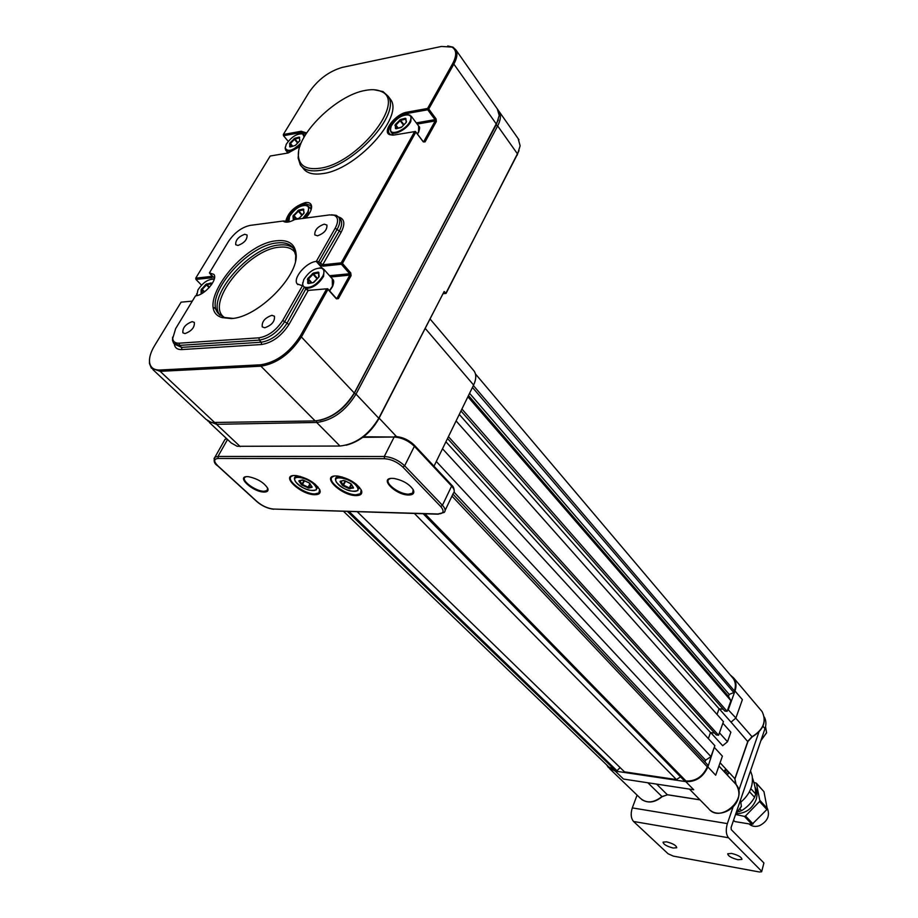<?xml version="1.0" encoding="UTF-8"?>
<svg xmlns="http://www.w3.org/2000/svg" width="918" height="918" viewBox="0 0 918 918"><rect width="100%" height="100%" fill="white"/><g stroke="black" fill="none" stroke-linecap="round" stroke-linejoin="round"><path stroke-width="1.38" d="M473.183 369.954L474.204 371.17C476.476 374.716 476.27 379.341 473.619 385.032L433.996 466.206M451.966 496.087L707.308 766.84C702.798 776.662 695.683 781.39 685.987 781L684.369 780.759L423.175 513.736M357.263 511.751L624.492 771.854L676.44 779.577L414.397 513.472M676.44 779.577L680.536 776.857M343.539 511.337L608.841 767L616.999 770.73L349.069 511.51M616.999 770.73L620.109 767.574M460.962 410.966L724.818 711.071L727.125 711.335L730.923 700.698L728.49 696.36L729.19 694.41L469.58 393.294M729.19 694.41L733.826 692.562L472.449 387.43M728.49 696.36L468.49 395.543M730.923 700.698L467.882 396.783M704.978 761.986L705.621 760.184L454.089 492.209M705.621 760.184L710.945 756.639L436.302 461.467M707.308 766.84L707.927 765.119L452.918 494.091M717.027 714.433L719.069 708.765L459.275 414.42M719.069 708.765L723.212 709.247M447.514 438.517L716.281 734.939L718.587 735.226L723.441 721.64L456.097 420.926M727.125 711.335L461.903 409.026M718.587 735.226L448.432 436.635M708.34 738.588L710.509 732.541L445.918 441.787M710.509 732.541L714.56 733.046M710.945 756.639L714.858 745.703L442.51 448.764M733.826 692.562L734.411 690.91C736.018 686.113 735.616 681.982 733.23 678.494L732.197 677.277M725.771 768.894L723.981 771.487M722.73 723.636L719.31 733.23M719.884 733.298L727.504 741.744L730.877 732.208L723.304 723.705M752.278 736.603L752.026 736.718C763.386 729.73 766.76 721.364 762.135 711.634L733.769 678.092C736.236 681.707 736.649 685.998 734.985 690.967L742.387 699.642L735.903 718.002L727.825 709.362M735.903 718.002L731.026 722.156L719.23 708.788M714.135 747.722L707.893 766.932L715.684 775.205L722.409 756.168L714.709 747.791M727.504 741.744L722.673 745.714L710.704 732.564M707.893 766.932C703.199 777.121 695.833 782.021 685.757 781.62L693.721 789.755L623.494 779.061L615.244 771.097L608.37 767.471L606.706 764.958M733.769 678.092L730.223 674.937M685.757 781.62L615.244 771.097M734.985 690.967L728.399 709.419M728.846 772.21L726.918 774.643M246.185 476.706L245.163 477.165C240.241 480.011 255.652 491.463 264.028 491.268L267.023 490.591L267.643 488.032M390.54 478.485L389.06 479.185C383.724 482.661 399.02 494.354 408.533 494.159L412.607 493.161L413.203 489.638M293.003 475.627L291.499 476.304C285.291 480.034 304.087 494.148 314.794 493.918L318.879 492.966L319.613 489.386M334.163 476.098L332.511 476.855C326.154 480.814 344.904 495.009 356.012 494.779L360.464 493.712L361.187 489.799M392.388 478.358L393.925 478.45C403.025 480.275 409.52 484.13 413.398 490.028C414.626 493.287 413.043 494.94 408.636 495.009C395.669 495.181 378.56 477.865 392.388 478.358M247.435 476.637L248.514 476.694C257.763 478.703 264.223 482.673 267.884 488.617C268.538 490.889 267.287 492.037 264.132 492.048C253.116 492.22 235.593 476.19 247.435 476.637M294.793 475.513L296.296 475.604C307.496 477.968 315.356 482.753 319.866 489.971C320.864 493.104 319.2 494.687 314.897 494.722C300.794 494.917 279.657 474.985 294.793 475.513M336.16 475.96L337.824 476.063C348.978 478.37 356.838 483.12 361.428 490.327C362.621 493.792 360.843 495.548 356.104 495.605C341.335 495.8 320.336 475.421 336.16 475.96M666.594 841.829L663.071 842.127C663.37 844.353 666.732 846.316 673.158 848.037L676.727 847.739C676.417 845.512 673.043 843.55 666.594 841.829M731.657 853.43L727.733 853.774C728.008 856.035 731.428 858.02 737.98 859.741L741.951 859.397C741.664 857.137 738.233 855.14 731.657 853.43M733.298 806.348L727.354 823.607C725.622 829.723 725.989 834.451 728.49 837.755L633.535 821.472L668.097 853.774L673.376 856.127L759.312 871.974L761.619 871.79L763.914 862.966L761.688 871.595M764.35 717.13C766.174 720.538 766.381 724.382 764.992 728.651L731.095 827.439L731.279 829.631L763.914 862.966M727.24 774.941L729.156 772.543M633.535 821.472C630.907 818.259 630.494 813.738 632.295 807.897L637.092 795.126M759.048 731.635L738.715 790.639M761.297 870.895L728.49 837.755M750.821 788.677L755.721 793.99C755.778 789.95 754.745 784.741 752.611 778.361L752.473 778.212M740.367 809.378L741.572 810.651C747.057 807.381 751.394 802.929 754.596 797.283L749.455 791.729M741.262 801.758C749.914 794.116 753.54 785.395 752.117 775.584L750.511 770.845M749.352 824.238C752.163 826.521 755.571 827.003 759.553 825.661C767.528 821.438 770.133 815.666 767.379 808.356M754.596 797.283L755.721 793.99M738.852 811.707L741.572 810.651M735.72 814.473L744.383 816.4L745.508 815.976L759.92 801.07L756.398 783.203L763.971 791.706L767.322 809.091L752.003 824.387L734.882 821.576L733.505 820.417M736.879 813.646C745.909 813.268 752.312 808.62 756.088 799.727C757.614 794.919 757.247 790.65 754.975 786.933M756.398 783.203L753.85 782.377M392.778 135.153L389.588 134.636L394.178 135.003L415.452 131.481L423.003 141.349L425.057 141.911L436.348 121.509L435.178 120.958L423.875 141.361M417.174 124.068L435.178 120.958L435.04 119.638L416.29 122.897M436.348 121.509L436.061 118.881L435.04 119.638L427.708 109.781L427.57 108.462L407.122 112.145C395.715 113.706 381.67 131.653 389.588 134.636M436.061 118.881L428.752 109.013L427.983 109.058M390.735 134.671L389.198 133.328C385.537 128.417 397.987 114.75 407.259 113.453L427.708 109.781M319.464 168.281C357.331 164.104 407.305 100.865 381.108 91.467C377.046 89.516 371.756 89.172 365.249 90.434C336.47 95.151 295.848 135.003 298.442 156.255C299.463 165.928 306.474 169.933 319.464 168.281M298.66 151.665L298.143 158.045L300.301 164.907C303.789 169.945 310.261 171.792 319.728 170.438C353.269 166.801 401.774 113.637 388.073 96.172L382.978 91.559L373.959 89.734M389.037 97.446L390.586 99.477C404.31 116.988 355.92 170.059 322.402 173.64C312.946 174.971 306.463 173.112 302.974 168.063L302.045 166.961M317.1 261.837L319.59 264.636L322.895 266.174L341.37 264.246L341.209 262.858L322.734 264.797L318.753 261.687L316.274 261.446C306.371 262.02 292.452 278.303 297.168 283.869L303.307 286.106L307.645 290.478L327.68 288.734L308.322 290.352L303.307 286.106M341.37 264.246L349.666 273.748L350.756 272.956L342.46 263.443L341.634 263.512M330.664 276.995L349.827 275.113L337.124 298.075L336.126 298.155M338.375 298.648L336.413 298.855L336.137 298.166L338.375 298.648L351.078 275.687L349.827 275.113L349.666 273.748L329.539 275.733M350.756 272.956L351.078 275.687M231.118 318.557L222.076 317.605C192.7 309.125 240.585 243.259 276.869 240.745C288.504 239.609 294.907 243.924 296.078 253.701C299.337 275.79 257.396 317.846 231.118 318.557M232.908 318.362L224.061 317.456L218.14 313.267C203.245 296.457 246.804 245.095 277.144 242.937C284.741 242.088 290.157 243.867 293.393 248.296L295.757 255.548L295.47 260.999M244.727 234.274L247.057 234.997C247.344 239.529 244.326 243.018 238.003 245.45L235.708 244.727C235.398 240.218 238.405 236.729 244.727 234.274M271.889 315.31L274.436 316.228C274.952 321.449 271.717 325.293 264.74 327.772L262.238 326.865C261.699 321.667 264.923 317.812 271.889 315.31M324.192 224.164L326.923 225.048C327.267 229.775 324.134 233.367 317.513 235.811L314.828 234.928C314.461 230.211 317.582 226.62 324.192 224.164M192.172 321.644L194.341 322.402C194.754 327.359 191.644 331.088 185 333.578L182.877 332.832C182.441 327.875 185.539 324.157 192.172 321.644M287.518 222.122L284.201 220.974L283.065 221.043L284.224 221.754C286.852 222.707 290.363 221.949 294.77 219.505L329.505 214.915L336.355 215.351L331.467 214.801M172.641 337.101L172.492 340.371L173.663 343.321L179.526 345.386L259.266 340.13C269.272 338.432 277.798 332.19 284.844 321.415L304.145 287.414M283.065 221.043L250.063 225.403C241.709 227.285 234.503 232.644 228.467 241.457L209.407 272.91L213.825 274.344C218.346 279.198 204.507 295.481 195.523 295.825L175.671 328.587L172.687 338.547C173.204 341.806 175.384 343.343 179.217 343.183L258.979 337.824C268.251 336.229 276.169 330.434 282.721 320.439L302.47 285.716M181.098 302.16L192.298 301.138L181.098 302.16L154.603 345.616C150.713 352.099 149.037 357.71 149.577 362.438C150.437 367.648 153.903 370.172 159.973 370.011L260.746 364.79C276.284 362.323 289.491 352.684 300.37 335.873L326.682 288.826M318.753 261.687L337.239 229.144C339.993 224.107 340.521 220.182 338.811 217.348L336.355 215.351M322.264 268.194L316.274 261.446L335.196 228.192C338.604 221.708 338.329 217.44 334.393 215.386M211.989 276.375L195.752 278.131L195.924 279.405L211.897 277.741L212.483 276.8L209.407 272.91L214.479 278.165M286.772 153.226L287.391 152.193M288.229 141.338L283.49 135.703L301.356 132.502L306.176 133.649M428.752 109.013L453.848 64.088C457.072 58.155 457.772 53.462 455.959 49.985L453.022 47.162L447.743 45.957M427.57 108.462L452.689 63.549C456.946 55.447 456.682 49.962 451.908 47.082L441.466 46.451L342.322 67.381C328.954 71.271 317.835 79.636 308.964 92.454L283.341 134.487L283.49 135.703M497.281 108.863L499.22 115.45L496.466 124.24L354.532 392.548C344.055 409.462 330.928 418.918 315.149 420.926L211.392 422.521L206.102 419.411L152.87 369.575M498.325 119.914L354.417 393.156C345.73 407.661 334.244 416.726 319.957 420.352M149.508 359.317L149.473 363.528L151.367 368.164L160.157 371.331L260.93 366.19C276.892 363.654 290.478 353.751 301.666 336.47L327.956 289.411L336.413 298.855M306.612 132.961L301.207 131.263L283.341 134.487M299.888 146.49L288.091 152.996L285.957 150.483M195.752 278.131L270.202 156.026L288.091 152.996M201.512 285.131L195.924 279.405M327.531 288.745L327.956 289.411M336.137 298.166L327.68 288.734M286.806 222.076C289.124 213.194 295.389 207.135 305.602 203.876L310.766 205.483L311.374 208.845M285.509 222.099C287.804 212.643 294.449 206.137 305.442 202.58C309.24 202.155 311.294 203.452 311.627 206.493C311.661 209.912 309.687 213.768 305.694 218.059M414.672 131.526L341.209 262.858M425.057 141.911L423.313 141.9L415.854 132.089L342.46 263.443M415.452 131.481L415.854 132.089M207.652 420.869L216.545 424.311L316.676 422.464C332.442 420.467 345.558 411.023 356.023 394.12L497.659 125.927C500.666 120.063 501.217 115.335 499.3 111.755L498.256 110.332M518.142 138.595L520.139 145.813L517.557 154.006L445.781 293.462L443.279 293.668M519.003 150.713L446.056 293.404L444.151 291.488L378.778 418.252C368.611 434.983 355.691 444.243 340.016 446.033L237.177 446.297L231.29 443.004L209.201 422.314M346.166 445.219C359.787 441.569 370.585 432.906 378.549 419.228L444.151 291.488M304.787 135.887L303.296 133.959L301.288 133.626M285.268 147.19L285.601 150.059C288.872 152.549 293.852 150.724 300.553 144.596M304.122 137.046L302.676 133.936C296.893 133.397 291.419 136.839 286.255 144.264L285.234 148.028C287.896 152.399 293.255 150.609 301.322 142.669M390.529 128.153L390.77 131.664C393.122 136.598 407.443 129.3 410.816 121.394L411.23 116.207L407.569 114.624M391.309 125.915L390.437 129.289C390.035 136.656 406.364 129.943 410.128 121.119C411.471 118.101 411.195 116.081 409.302 115.037C402.715 114.257 396.725 117.883 391.309 125.915M303.984 218.289L308.241 212.643L308.769 206.63L304.925 205.207M288.562 219.459L288.539 221.972M302.756 218.45L307.553 212.368C309.171 208.891 308.907 206.607 306.75 205.54C300.553 204.944 294.827 208.558 289.583 216.384L288.86 221.904M214.296 279.026L212.46 278.992M196.624 293.875L196.578 295.676M214.25 279.221C208.409 278.831 202.97 282.423 197.898 289.996L196.785 295.63M305.373 288.367C312.338 288.573 318.42 284.546 323.618 276.272L324.043 269.536L322.356 268.228L319.326 267.93M302.711 282.721L302.688 285.819M304.214 287.093C310.777 288.573 317.008 284.867 322.884 275.985C324.628 272.038 324.226 269.467 321.679 268.263C315.023 267.608 309.033 271.407 303.732 279.646L302.63 284.178L303.181 286.049M473.619 385.032L425.321 328.506M379.123 418.126L396.438 436.498M347.417 511.452L615.473 770.512M685.987 781L424.977 513.793M734.411 690.91L473.378 385.526M734.744 779.061L747.872 741.193L752.026 736.718L735.754 718.128M689.452 789.113L708.604 808.62C719.953 823.767 748.56 798.671 736.098 784.511L734.859 778.693L720.079 762.766M734.939 778.969L735.502 783.8L718.932 766.002L735.743 784.133M747.734 741.583L731.049 722.133M609.632 768.687L640.179 798.098C646.341 803.594 653.582 803.089 661.878 796.583L667.707 794.77M656.611 784.11L667.283 794.701L699.952 799.808M752.267 736.833C763.558 729.948 766.851 721.548 762.135 711.634L761.068 710.371M647.856 782.779L661.935 796.537M227.538 439.493L217.968 456.453L384.275 456.498L394.155 437.025L362.805 437.335M226.78 438.781L224.979 439.435L223.992 441.168M214.043 458.53L214.961 457.153L217.968 456.453L218.243 458.461C213.596 458.92 213.527 461.433 218.025 466L257.189 501.721C262.399 506.036 267.792 508.469 273.369 509.054L437.989 513.988C443.692 513.713 444.599 511.223 440.697 506.506L402.876 467.078C397.379 462.018 391.275 459.229 384.539 458.702L218.243 458.461M413.857 445.035L414.385 446.286L404.654 465.805L442.43 505.279L451.633 486.07L414.385 446.286C408.372 440.629 401.625 437.53 394.155 437.025L363.539 436.784M384.539 458.702L384.275 456.498C391.768 457.072 398.561 460.182 404.654 465.805L402.876 467.078M445.138 510.385L453.274 493.345C454.995 491.658 454.456 489.237 451.633 486.07L451.645 485.071L414.42 445.276C408.671 439.756 402.095 436.819 394.706 436.463L395.302 436.452M440.697 506.506L442.43 505.279C445.299 508.411 445.873 510.798 444.163 512.439L437.989 513.988M451.553 484.979L451.645 485.071C453.4 486.529 454.272 488.732 454.226 491.681M438.276 514.195L273.369 509.054M764.992 728.651L762.927 726.241M632.295 807.897L727.354 823.607M727.618 770.89L725.817 773.472M763.971 791.706L756.535 783.536M759.92 800.439L767.402 808.551M767.023 809.665L759.542 801.563M745.508 815.976L753.116 823.974M752.003 824.387L744.383 816.4M733.574 820.233L734.882 821.576M310.215 484.176L308.597 487.263L311.822 486.517M299.693 480.665L302.022 484.188L303.984 480.493M304.466 480.722L302.458 484.52L308.104 487.16L309.917 483.74M294.517 478.129L295.298 476.924L300.243 476.373M314.885 483.947L316.24 485.576L316.435 489.799C309.733 491.704 302.768 489.042 295.55 481.801C294.15 479.07 294.07 477.452 295.298 476.924L296.021 475.57M315.31 486.047C310.077 477.819 289.491 473.573 295.825 481.961C301.104 490.063 321.38 494.354 315.31 486.047M309.538 483.12L303.261 480.114L299.589 480.688M309.836 483.43L312.086 487.297L308.781 488.066L302.16 485.22L302.022 484.188L301.288 484.566L302.16 485.22M301.288 484.566L298.901 481.147M308.781 488.066L308.597 487.263L307.805 487.86M311.868 486.574L312.086 487.297M298.993 480.688L302.504 479.999M302.286 479.907L308.964 482.765M308.999 482.788L311.948 486.701M351.548 484.578L349.792 487.974L353.258 487.206L353.499 488.02L351.353 484.061L344.698 480.676M340.842 481.25L343.091 484.842L345.111 480.917M345.604 481.147L343.527 485.174L349.299 487.871L351.227 484.096M335.54 478.76L336.367 477.463L342.035 476.901M355.943 483.958L357.894 486.253L357.951 490.499C350.917 492.576 343.757 489.868 336.47 482.375C335.162 479.724 335.139 478.094 336.367 477.463L337.124 476.006M356.953 486.735C351.938 478.335 330.618 473.975 336.78 482.558C341.84 490.843 362.817 495.238 356.953 486.735M343.653 480.458L340.75 481.261M353.499 488.02L348.978 488.583L343.217 485.886L343.091 484.842L342.334 485.22L343.217 485.886M342.334 485.22L340.039 481.721M349.988 488.789L349.299 487.871L348.978 488.583M340.165 481.261L343.871 480.55M760.919 740.505L766.541 732.702L765.555 726.608L766.599 732.828L760.861 740.688M735.559 814.427L741.354 806.348L740.505 800.037L741.411 806.474M408.154 114.635L407.122 112.145M339.855 218.576L340.658 219.528C342.368 222.351 341.852 226.287 339.098 231.325L319.59 264.636M322.895 266.174L322.734 264.797L341.14 232.265L335.196 228.192M293.381 248.285C289.985 245.416 285.2 244.326 279.026 245.026C248.709 247.149 205.219 298.465 220.136 315.299L218.14 313.267M295.389 253.001C292.349 248.319 286.978 246.391 279.301 247.217C247.631 249.317 203.865 305.097 224.807 317.697M305.843 288.883L286.841 323.526C279.806 334.301 271.292 340.521 261.297 342.219L261.596 344.514C272.302 342.712 281.424 336.045 288.963 324.502L282.721 320.439M288.963 324.502L308.184 290.524L309.182 290.432M174.317 343.998C174.856 347.876 177.369 349.735 181.867 349.574L181.569 347.371L174.592 344.227M258.979 337.824L259.266 340.13L261.297 342.219L181.569 347.371L179.526 345.386L179.217 343.183M181.867 349.574L261.596 344.514M211.989 276.031L211.897 277.741M301.207 131.263L302.332 133.684M452.689 63.549L453.848 64.088L496.466 124.24L496.248 124.986M354.417 393.156L300.37 335.873M260.746 364.79L260.93 366.19L315.149 420.926M215.007 422.865L160.157 371.331L159.973 370.011M338.57 217.004C344.571 218.759 345.42 223.843 341.14 232.265M240.229 446.573L216.545 424.311L216.35 422.842M316.481 420.869L316.676 422.464L340.016 446.033M496.133 125.204L497.659 125.927L517.557 154.006L517.19 155.199M378.549 419.228L378.778 418.252L356.023 394.12L354.325 393.34M290.467 146.914L295.458 145.365L299.716 140.936M289.709 146.846L289.87 142.978L294.827 138.239L299.119 137.115L299.257 137.929L294.965 139.054L297.994 142.68M299.922 140.374L299.119 137.115M297.616 143.07L294.494 139.341L290.478 143.506L292.831 146.306M292.383 146.421L290.26 143.908L290.513 146.903M293.898 138.825L294.965 139.054L294.827 138.239M299.635 137.321L299.52 138.033M289.457 143.782L290.478 143.506L289.87 142.978M417.334 133.879L418.608 131.676L418.619 125.984M418.482 132.226L417.449 134.051M419.17 130.207L418.677 131.779M396.473 128.681L401.866 126.936L406.261 122.312M395.463 128.554L395.302 124.527L400.5 119.512L405.286 118.273L405.423 119.145L400.638 120.373L403.931 124.687M406.49 121.669L405.286 118.273M406.238 121.991L405.882 118.491M403.518 125.112L400.133 120.683L395.933 125.078L398.274 128.118M397.838 128.233L395.738 125.502L396.289 128.612M399.502 120.132L400.638 120.373L400.5 119.512M394.901 125.364L395.738 125.502L395.302 124.527M406.089 122.519L401.763 127.04M401.866 126.936L401.223 127.43M400.856 127.568L396.06 128.784M295.057 219.459L299.371 218.117L303.892 213.343M294.701 219.54L293.267 219.471L292.991 216.017L298.683 210.073L303.25 209.04L303.399 209.901L298.82 210.922L302.32 214.95M304.11 212.746L303.25 209.04M301.93 215.363L298.339 211.232L294.07 215.684L296.916 218.943M296.411 219.058L293.84 216.132L294.127 219.551L293.267 219.471M297.696 210.681L298.339 211.232L298.683 210.073M303.801 209.304L303.674 210.027M292.991 216.017L294.07 215.684L293.427 215.133M201.122 293.427L201.099 289.778L205.884 284.396L211.186 282.939L211.347 283.788L206.998 284.649L209.511 287.231M211.702 284.431L211.186 282.939M209.143 287.644L206.516 284.947L202.212 289.422L204.53 291.798M204.14 292.085L201.971 289.881L201.994 293.473M205.884 284.396L206.998 284.649L206.837 283.8M211.679 283.249L211.588 283.937M201.099 289.778L201.971 289.881L201.581 288.872M329.436 290.685L332.442 286.175L332.27 278.797M332.35 286.691L329.585 290.857M333.28 283.903L332.523 286.29M311.294 282.847L308.264 279.497L308.609 283.341L307.702 283.226L313.164 282.641L318.994 276.903M307.702 283.226L307.817 278.429L313.371 273.036L318.236 272.095L318.397 273.002L313.52 273.943L317.513 278.406M319.2 276.249L318.236 272.095M319.005 276.444L318.821 272.416M318.603 273.243L318.672 277.282M317.1 278.831L313.004 274.264L308.494 279.015L311.856 282.744M312.327 273.679L313.004 274.264L313.371 273.036M307.358 279.382L308.264 279.497L307.817 278.429M318.741 277.213L314.14 282.067M314.208 281.998L313.623 282.457M313.164 282.641L308.276 283.559M474.204 371.17L430.175 319.097M475.444 373.936L733.23 678.494M710.463 810.422C721.95 820.107 747.321 802.871 736.098 784.511L718.92 766.06M734.962 778.912L747.952 741.48M752.209 736.856L747.975 741.411M667.558 794.804L700.032 799.888M641.877 799.658C648.246 803.525 654.97 802.55 662.05 796.732L667.409 794.781M267.023 490.591L267.815 489.122M412.607 493.161L413.536 491.256M217.646 465.839C214.215 463.67 213.32 460.767 214.961 457.153L224.979 439.435L226.528 438.54M319.9 490.992L318.879 492.966M361.543 491.589L360.464 493.712M273.69 509.249C267.712 508.561 262.1 506.013 256.879 501.63M256.81 501.561L217.727 465.908M726.459 769.64L724.681 772.245M317.949 486.919L317.238 488.273M359.546 487.378L358.8 488.858M353.373 487.401L350.481 483.43M344.675 480.711L350.469 483.43M741.4 806.509L735.502 814.599M381.108 91.467L382.978 91.559M298.442 156.255L298.143 158.045M388.073 96.172L390.586 99.477M224.061 317.456L222.076 317.605M295.757 255.548L296.078 253.701M285.383 221.731L284.224 221.754M307.645 290.478L308.322 290.352M172.687 338.547L172.492 340.371M338.811 217.348L339.534 218.197M451.908 47.082L453.022 47.162M455.959 49.985L498.118 110.057M216.315 309.791L214.227 307.668M149.577 362.438L149.473 363.528M297.845 284.603L297.168 283.869M311.431 207.571L311.627 206.493M518.991 139.811L499.3 111.755M304.971 135.577L304.397 134.877M285.234 148.028L285.142 148.624M302.676 133.936L303.296 133.959M299.417 137.849L299.727 140.683L295.401 145.354L290.409 146.926M418.723 131.985C419.79 128.554 419.882 126.718 418.998 126.489L411.23 116.207M393.432 135.107L391.16 132.169M390.437 129.289L390.299 129.908M409.302 115.037L409.956 115.06M405.653 119.099L406.272 122.048M418.642 132.146L417.506 134.12M311.202 209.453L308.769 206.63M288.516 220.572L288.413 221.181M306.75 205.54L307.404 205.529M303.571 209.832L303.892 213.079L299.314 218.094L294.047 219.574M196.624 294.907L196.555 295.527M211.461 283.696L211.484 284.741M332.568 286.473C333.98 282.652 334.06 280.3 332.832 279.439L324.043 269.536M302.63 284.178L302.515 284.798M321.679 268.263L322.356 268.228M332.5 286.611L329.642 290.914"/></g></svg>
